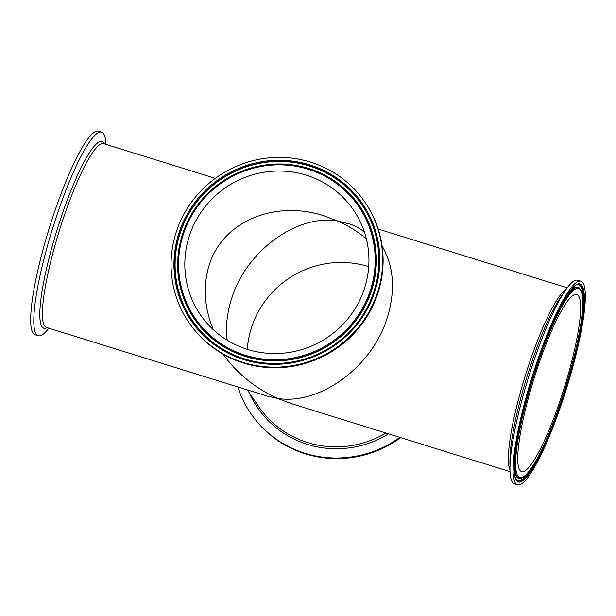 <?xml version="1.0" encoding="UTF-8"?>
<svg xmlns="http://www.w3.org/2000/svg" width="616" height="616" viewBox="0 0 616 616"><rect width="100%" height="100%" fill="white"/><g stroke="black" fill="none" stroke-linecap="round" stroke-linejoin="round"><path stroke-width="0.92" d="M189.613 235.143A92.746 90.567 -34.2 0 0 200.215 314.483A92.746 90.567 -34.2 0 0 327.843 337.152A92.746 90.567 -34.2 0 0 353.553 210.095A92.746 90.567 -34.2 0 0 264.834 172.095A92.746 90.567 -34.2 0 0 189.613 235.143M377.2 293.493A106.614 104.104 -34.2 0 0 365.011 202.294A106.614 104.104 -34.2 0 0 218.295 176.23A106.614 104.104 -34.2 0 0 188.75 322.284A106.614 104.104 -34.2 0 0 290.729 365.966A106.614 104.104 -34.2 0 0 377.2 293.493M537.937 366.481A92.746 15.808 107.3 0 0 521.644 471.587A92.746 15.808 107.3 0 0 564.287 387.718A92.746 15.808 107.3 0 0 576.745 294.456A92.746 15.808 107.3 0 0 537.937 366.481M562.139 402.032A106.614 18.172 107.3 0 0 580.857 281.219A106.614 18.172 107.3 0 0 531.847 377.623A106.614 18.172 107.3 0 0 517.532 484.823A106.614 18.172 107.3 0 0 562.139 402.032M247.278 349.334A92.746 90.567 145.8 0 1 251.852 326.565A92.746 90.567 145.8 0 1 368.722 266.666M400.723 437.637A106.614 104.104 145.8 0 1 250.989 413.706L250.581 413.113A106.614 104.104 145.8 0 1 237.815 386.964M188.75 322.284L189.151 322.876A106.614 104.104 -34.2 0 0 291.137 366.559A106.614 104.104 -34.2 0 0 377.6 294.086A106.614 104.104 -34.2 0 0 365.419 202.887L365.011 202.294M382.074 245.915C394.101 266.79 395.703 291.16 386.871 319.003C371.494 367.459 319.388 405.313 277.57 398.413C255.386 388.373 237.191 373.604 223 354.108M580.857 281.219L577.739 280.241A106.614 18.172 107.3 0 0 565.688 289.905A106.614 18.172 107.3 0 0 528.721 376.653A106.614 18.172 107.3 0 0 509.963 469.061A106.614 18.172 107.3 0 0 514.406 483.853L517.532 484.823M215.277 178.363L103.604 143.628A96.242 16.401 -72.7 0 0 63.333 218.372A96.242 16.401 -72.7 0 0 44.591 325.949A96.242 16.401 -72.7 0 0 46.431 327.435L267.259 396.119L277.57 398.413L291.568 403.68L510.025 471.633M399.869 437.368A106.614 104.104 145.8 0 1 250.581 413.113M48.81 328.174A106.614 18.172 -72.7 0 1 38.261 335.759L35.143 334.781A106.614 18.172 -72.7 0 1 53.862 213.968A106.614 18.172 -72.7 0 1 98.468 131.177L101.594 132.147A106.614 18.172 -72.7 0 1 105.975 144.367M38.261 335.759A106.614 18.172 -72.7 0 1 56.988 214.938A106.614 18.172 -72.7 0 1 101.594 132.147M227.204 340.194C225.51 326.38 227.104 312.112 231.993 297.397C246.816 250.704 297.02 214.222 337.322 220.867C347.701 225.487 357.365 231.4 366.297 238.6M364.256 231.616L357.372 227.289L351.166 224.44L337.322 220.867L323.831 215.793C274.605 199.7 222.93 221.629 209.471 264.318C202.756 285.193 204.035 306.976 213.305 329.675M245.568 355.332A99.037 96.704 145.8 0 1 211.835 190.667A99.037 96.704 145.8 0 1 373.242 240.871A99.037 96.704 145.8 0 1 245.568 355.332M245.368 356.24A99.9 97.544 -34.2 0 0 370.947 291.622A99.9 97.544 -34.2 0 0 308.531 168.545A99.9 97.544 -34.2 0 0 182.96 233.156A99.9 97.544 -34.2 0 0 245.368 356.24M308.647 168.445A100.085 97.728 145.8 0 1 371.179 291.761A100.085 97.728 145.8 0 1 245.361 356.495A100.085 97.728 145.8 0 1 182.837 233.179A100.085 97.728 145.8 0 1 308.647 168.445M309.671 164.865A103.704 101.263 -34.2 0 0 175.984 284.715A103.704 101.263 -34.2 0 0 344.991 337.283A103.704 101.263 -34.2 0 0 309.671 164.865M309.463 165.773A102.849 100.423 145.8 0 1 373.72 292.492A102.849 100.423 145.8 0 1 244.436 359.012A102.849 100.423 145.8 0 1 180.18 232.294A102.849 100.423 145.8 0 1 309.463 165.773M309.463 166.027A102.656 100.239 145.8 0 1 373.596 292.515A102.656 100.239 145.8 0 1 244.552 358.912A102.656 100.239 145.8 0 1 180.411 232.425A102.656 100.239 145.8 0 1 309.463 166.027M580.503 289.982A99.037 16.878 -72.7 0 1 543.951 444.837A99.037 16.878 -72.7 0 1 523.13 414.245A99.037 16.878 -72.7 0 1 580.503 289.982M579.44 288.096A99.9 17.025 107.3 0 0 536.536 365.042A99.9 17.025 107.3 0 0 520.266 478.355C524.624 477.9 530.468 470.886 537.799 457.318C555.909 424.393 578.039 353.345 581.897 315.854C583.491 302.225 582.99 293.332 580.403 289.181L579.086 287.788A100.085 17.055 -72.7 0 0 563.093 301.794M520.266 478.355L519.796 478.409A100.085 17.055 -72.7 0 1 514.568 457.803M516.408 480.449A103.704 17.671 107.3 0 0 576.491 350.327A103.704 17.671 107.3 0 0 554.685 318.295A103.704 17.671 107.3 0 0 516.408 480.449M577.893 284.53A102.849 17.525 -72.7 0 1 565.396 388.057A102.849 17.525 -72.7 0 1 516.97 480.411L516.3 479.648C515.045 477.862 514.329 474.289 514.152 468.922C513.96 460.922 515.091 450.119 517.548 436.505C522.622 409.386 530.63 380.696 541.572 350.435C555.262 312.189 571.448 284.292 577.893 284.53M577.669 284.561A102.656 17.494 -72.7 0 1 580.696 286.286A102.656 17.494 -72.7 0 1 582.567 308.508M534.418 463.317A102.656 17.494 -72.7 0 1 516.801 480.264M566.127 289.281A96.242 16.401 107.3 0 0 529.298 363.301A96.242 16.401 107.3 0 0 509.971 469.831M509.963 469.061L509.933 460.907A97.775 16.663 -72.7 0 1 527.134 376.16A97.775 16.663 -72.7 0 1 561.037 296.604L565.688 289.905M249.287 392.785A97.775 95.48 -34.2 0 0 388.442 433.818M385.939 433.033A96.242 93.978 145.8 0 1 258.497 406.314L247.339 389.928M104.35 143.867A97.775 16.663 107.3 0 0 61.084 217.456A97.775 16.663 107.3 0 0 42.042 326.75A97.775 16.663 107.3 0 0 47.178 327.666M567.19 287.826L378.185 229.036"/></g></svg>

